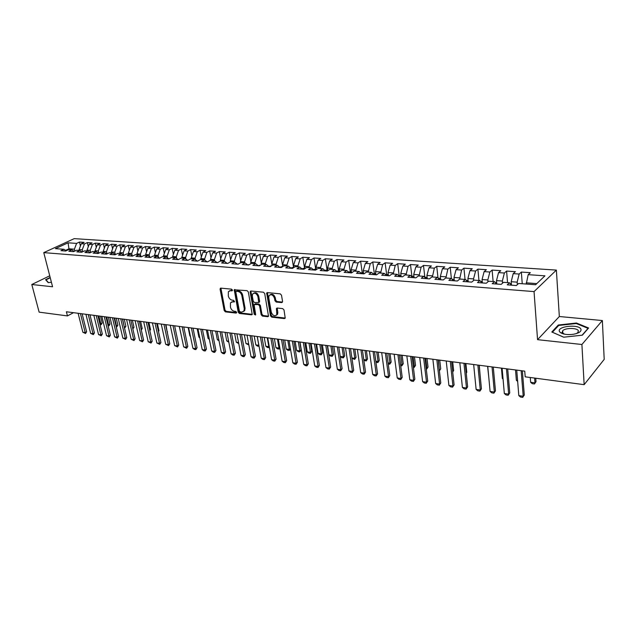 <?xml version="1.0" encoding="UTF-8"?>
<svg xmlns="http://www.w3.org/2000/svg" width="636" height="636" viewBox="0 0 636 636"><rect width="100%" height="100%" fill="white"/><g stroke="black" fill="none" stroke-linecap="round" stroke-linejoin="round"><path stroke-width="0.95" d="M232.418 290.072L231.544 289.157L220.851 288.132L220.088 289.237L224.214 310.583L225.438 311.871L236.067 313.087L236.616 312.332L235.757 311.425L234.366 311.266C232.371 310.821 231.059 309.438 230.431 307.116L230.447 302.847L232.585 301.869L234.445 301.798L233.658 300.343L232.267 300.192C230.272 299.763 228.952 298.371 228.316 296.034L228.364 291.67L230.47 290.716L231.862 290.851L232.418 290.072M562.804 332.382L562.176 332.596M281.692 302.609L282.567 301.48L281.494 295.184L280.19 293.832L267.43 292.608L266.683 292.989L270.467 315.806L271.739 317.149L284.419 318.588L285.222 318.159L284.014 309.971L282.718 308.619L277.248 308.039L276.469 308.444L276.811 314.725C274.657 316.593 272.82 315.766 271.294 312.228L268.75 297.688L269.004 295.692C271.182 293.888 273.011 294.746 274.498 298.26L274.919 300.701L276.215 302.052L281.692 302.609L282.464 302.1L276.994 301.536L276.215 302.052M581.908 344.497L602.364 320.544L559.338 316.521L537.555 339.664L581.908 344.497L584.15 384.669L525.193 376.822L524.74 371.146L66.398 311.767L67.456 315.917L73.514 312.681M537.555 339.664L534.049 291.598L43.773 252.627L74.237 238.635L556.373 270.093L534.049 291.598M49.735 275.809L31.8 284.507L52.565 286.772L43.773 252.627M31.8 284.507L39.13 312.149L67.456 315.917M248.334 291.972L247.078 290.652L234.255 289.793L238.198 312.165L239.43 313.469L251.506 314.844L252.23 314.494L248.334 291.972M250.982 291.026L263.431 292.218L264.711 293.562L268.519 316.307L267.764 316.696L262.437 316.084L261.173 314.756L259.583 305.916L258.319 304.588L254.09 304.572L255.656 314.494L255.593 314.995L254.201 314.327L250.163 292.147L250.982 291.026L250.163 292.147M80.422 246.013L79.46 242.062L76.59 243.397L68.068 242.809L55.396 248.644L63.926 249.288L60.961 250.664L65.675 251.029L68.64 249.638L71.804 249.876L68.839 251.268L73.617 251.633L76.574 250.234L79.786 250.481L76.829 251.88L81.67 252.254L84.628 250.846L87.879 251.085L84.922 252.5L89.835 252.874L92.784 251.459L96.084 251.705L93.134 253.128L98.119 253.51L101.06 252.079L104.407 252.333L101.466 253.764L106.514 254.154L109.456 252.707L112.85 252.961L109.909 254.416L115.037 254.805L117.97 253.351L121.412 253.605L118.479 255.068L123.678 255.465L126.612 253.995L130.102 254.257L127.176 255.736L132.455 256.141L135.373 254.654L138.918 254.925L135.993 256.411L141.351 256.825L144.269 255.322L147.862 255.593L144.944 257.095L150.382 257.516L153.292 256.006L156.933 256.276L154.031 257.795L159.549 258.216L162.45 256.69L166.147 256.968L163.253 258.502L168.85 258.924L171.744 257.389L175.496 257.675L172.61 259.218L178.295 259.647L181.173 258.097L184.989 258.383L182.111 259.941L187.882 260.386L190.752 258.82L194.624 259.114L191.754 260.68L197.613 261.134L200.475 259.552L204.41 259.846L201.548 261.428L207.503 261.889L210.357 260.291L214.348 260.593L211.494 262.191L217.544 262.652L220.382 261.046L224.436 261.348L221.598 262.97L227.736 263.439L230.566 261.809L234.684 262.119L231.862 263.749L238.103 264.226L240.917 262.589L245.099 262.906L242.292 264.552L248.62 265.037L251.427 263.384L255.68 263.702L252.882 265.363L259.321 265.856L262.104 264.186L266.428 264.504L263.646 266.182L270.189 266.683L272.963 264.997L277.352 265.331L274.585 267.025L281.231 267.533L283.99 265.824L288.45 266.166L285.707 267.875L292.465 268.392L295.199 266.667L299.739 267.009L297.004 268.742L303.881 269.267L306.6 267.525L311.211 267.875L308.5 269.616L315.488 270.157L318.191 268.4L322.881 268.75L320.186 270.515L327.294 271.055L329.973 269.282L334.743 269.64L332.072 271.429L339.298 271.977L341.953 270.181L346.811 270.546L344.156 272.351L351.509 272.916L354.149 271.103L359.078 271.469L356.454 273.289L363.935 273.862L366.551 272.033L371.567 272.407L368.967 274.251L376.576 274.832L379.167 272.979L384.271 273.369L381.695 275.221L389.447 275.817L392.007 273.949L397.206 274.339L394.654 276.215L402.54 276.819L405.076 274.927L410.363 275.324L407.843 277.224L415.872 277.845L418.377 275.929L423.767 276.334L421.271 278.258L429.443 278.878L431.916 276.946L437.401 277.36L434.945 279.299L443.268 279.943L445.709 277.98L451.298 278.401L448.873 280.365L457.348 281.017L459.748 279.037L465.441 279.466L463.048 281.454L471.689 282.114L474.058 280.11L479.854 280.548L477.501 282.559L486.302 283.235L488.631 281.207L494.538 281.653L492.224 283.688L501.192 284.372L503.481 282.328L509.5 282.781L507.226 284.833L516.36 285.54L518.618 283.465L535.599 284.737L544.957 275.825L528.174 274.665L526.266 284.038M79.46 242.062L84.159 242.38L81.289 243.723L84.445 243.938L82.243 249.789L82.72 251.753M88.301 246.696L87.315 242.594L84.445 243.938M87.315 242.594L92.077 242.912L89.215 244.272L92.411 244.494L90.209 250.377L90.702 252.46M96.29 247.388L95.273 243.135L92.411 244.494M95.273 243.135L100.106 243.461L97.244 244.828L100.488 245.051L98.278 250.982L98.803 253.176M104.384 248.096L103.35 243.683L100.488 245.051M103.35 243.683L108.247 244.017L105.385 245.393L108.676 245.615L106.466 251.594L107.007 253.915M112.588 248.819L111.531 244.24L108.676 245.615M111.531 244.24L116.491 244.574L113.645 245.965L116.976 246.196L114.766 252.206L115.323 254.599M120.912 249.558L119.83 244.804L116.976 246.196M119.83 244.804L124.863 245.146L122.017 246.537L125.395 246.776L123.185 252.834L123.71 255.147M129.346 250.306L128.241 245.369L125.395 246.776M128.241 245.369L133.345 245.719L130.507 247.126L133.934 247.364L131.724 253.47L132.224 255.696M137.909 251.069L136.772 245.949L133.934 247.364M136.772 245.949L141.947 246.307L139.117 247.722L142.591 247.968L140.381 254.114L140.858 256.244M146.59 251.856L145.429 246.537L142.591 247.968M145.429 246.537L150.676 246.895L147.854 248.326L151.376 248.573L149.166 254.766L149.611 256.801M155.391 252.651L154.206 247.134L151.376 248.573M154.206 247.134L159.533 247.499L156.71 248.946L160.288 249.193L158.078 255.434L158.491 257.365M164.327 253.47L163.11 247.738L160.288 249.193M163.11 247.738L168.516 248.104L165.702 249.566L169.335 249.821L167.125 256.101L167.506 257.93M173.382 254.305L172.141 248.35L169.335 249.821M172.141 248.35L177.627 248.724L174.821 250.194L178.509 250.457L176.299 256.785L176.657 258.494M182.58 255.163L181.308 248.978L178.509 250.457M181.308 248.978L186.873 249.352L184.082 250.838L187.819 251.101L185.609 257.477L185.935 259.067M191.905 256.03L190.609 249.606L187.819 251.101M190.609 249.606L196.262 249.988L193.471 251.49L197.271 251.753L195.061 258.184L195.355 259.639M201.374 256.928L200.054 250.25L197.271 251.753M200.054 250.25L205.786 250.64L203.011 252.15L206.859 252.413L204.657 258.9L204.919 260.219M210.985 257.842L209.634 250.902L206.859 252.413M209.634 250.902L215.453 251.292L212.686 252.818L216.598 253.088L214.396 259.623L214.618 260.8M220.74 258.78L219.356 251.562L216.598 253.088M219.356 251.562L225.263 251.959L222.513 253.502L226.488 253.772L224.285 260.355L224.476 261.38M230.637 259.742L229.23 252.23L226.488 253.772M229.23 252.23L235.233 252.635L232.49 254.193L236.52 254.472L234.326 261.102L234.509 262.111M240.694 260.728L239.263 252.913L236.52 254.472M239.263 252.913L245.353 253.327L242.618 254.893L246.72 255.179L244.518 261.865L244.701 262.875M250.902 261.746L249.439 253.605L246.72 255.179M249.439 253.605L255.624 254.026L252.905 255.608L257.071 255.895L254.877 262.636L255.06 263.654M261.269 262.779L259.782 254.305L257.071 255.895M259.782 254.305L266.063 254.734L263.36 256.332L267.589 256.618L265.395 263.415L265.57 264.441M271.803 263.853L270.284 255.02L267.589 256.618M270.284 255.02L276.66 255.449L273.973 257.063L278.266 257.357L276.08 264.21L276.255 265.244M282.742 266.444L280.945 255.744L278.266 257.357M280.945 255.744L287.432 256.181L284.761 257.811L289.118 258.113L286.939 265.021L287.114 266.063M293.554 267.255L291.789 256.483L289.118 258.113M291.789 256.483L298.371 256.928L295.716 258.566L300.152 258.876L297.974 265.84L298.141 266.889M304.533 268.09L302.8 257.23L300.152 258.876M302.8 257.23L309.486 257.683L306.854 259.337L311.362 259.655L309.183 266.675L309.35 267.732M315.687 268.933L313.985 257.985L311.362 259.655M313.985 257.985L320.79 258.447L318.167 260.124L322.746 260.442L320.584 267.525L320.743 268.591M327.031 269.791L325.362 258.757L322.746 260.442M325.362 258.757L332.27 259.226L329.671 260.919L334.329 261.245L332.167 268.384L332.326 269.457M338.551 270.666L336.921 259.544L334.329 261.245M336.921 259.544L343.949 260.021L341.373 261.73L346.103 262.056L343.949 269.259L344.1 270.348M350.269 271.548L348.671 260.339L346.103 262.056M348.671 260.339L355.818 260.832L353.258 262.557L358.076 262.883L355.921 270.149L356.08 271.246M362.178 272.454L360.62 261.158L358.076 262.883M360.62 261.158L367.886 261.65L365.35 263.391L370.247 263.725L368.252 272.16M374.286 273.369L372.768 261.976L370.247 263.725M372.768 261.976L380.161 262.477L377.649 264.242L382.626 264.584L380.638 273.09M386.609 274.299L385.13 262.819L382.626 264.584M385.13 262.819L392.643 263.328L390.154 265.109L395.218 265.458L393.239 274.036M399.13 275.253L397.699 263.67L395.218 265.458M397.699 263.67L405.339 264.194L402.882 265.991L408.034 266.349L406.062 275.006M413.949 276.374L411.89 276.215L410.482 264.544L408.034 266.349M410.482 264.544L418.257 265.069L415.833 266.889L421.072 267.247L419.1 275.984M424.84 277.224L423.489 265.427L421.072 267.247M423.489 265.427L431.407 265.959L429.006 267.796L434.34 268.169L432.377 276.978M438.005 277.98L436.733 266.325L434.34 268.169M436.733 266.325L444.787 266.874L442.418 268.726L447.847 269.1L445.892 277.996M451.377 278.496L450.208 267.239L447.847 269.1M450.208 267.239L458.405 267.796L456.068 269.672L461.601 270.054L459.653 279.117M465.043 279.435L463.922 268.169L461.601 270.054M463.922 268.169L472.27 268.734L469.964 270.634L475.601 271.023L473.542 278.902L473.685 280.428M478.956 280.484L477.89 269.115L475.601 271.023M477.89 269.115L486.389 269.696L484.123 271.612L489.855 272.009L487.812 279.967L487.971 281.78M493.123 281.549L492.113 270.085L489.855 272.009M492.113 270.085L500.771 270.674L498.537 272.613L504.372 273.019L502.345 281.048L502.527 283.179M507.552 282.63L506.59 271.071L504.372 273.019M506.59 271.071L515.406 271.667L513.212 273.631L519.167 274.036L517.155 282.145L517.346 284.626M522.243 283.736L521.345 272.073L519.167 274.036M521.345 272.073L530.329 272.677L528.174 274.665M509.5 282.781L511.495 285.166M536.784 283.608L526.171 282.821M494.538 281.653L496.581 284.022M517.155 282.145L511.193 281.708L511.479 285.135M513.212 273.631L511.193 281.708M479.854 280.548L481.945 282.901M502.345 281.048L496.501 280.611L496.796 284.038M498.537 272.613L496.501 280.611M465.441 279.466L467.579 281.804M487.812 279.967L482.072 279.538L482.382 282.933M484.123 271.612L482.072 279.538M451.298 278.401L453.476 280.722M473.542 278.902L467.905 278.489L468.239 281.851M469.964 270.634L467.905 278.489M437.401 277.36L439.627 279.657M459.526 277.86L453.993 277.447L454.343 280.786M456.068 269.672L453.993 277.447M423.767 276.334L426.025 278.616M445.764 276.835L440.335 276.429L440.692 279.745M442.418 268.726L440.335 276.429M410.363 275.324L412.661 277.598M432.249 275.833L426.907 275.436L427.281 278.719M429.006 267.796L426.907 275.436M397.206 274.339L399.535 276.588M418.973 274.839L413.726 274.45L414.108 277.709M415.833 266.889L413.726 274.45M384.271 273.369L386.64 275.603M405.919 273.87L400.767 273.488L401.165 276.716M402.882 265.991L400.767 273.488M371.567 272.407L373.968 274.633L374.811 274.696M393.096 272.916L388.032 272.542L388.437 275.738M390.154 265.109L388.032 272.542M359.078 271.469L361.51 273.679M380.495 271.977L375.51 271.612L375.932 274.784M377.649 264.242L375.51 271.612M346.811 270.546L349.267 272.741M368.109 271.055L363.212 270.697L363.641 273.846M365.35 263.391L363.212 270.697M334.743 269.64L337.231 271.818M355.921 270.149L351.112 269.791L351.549 272.892M353.258 262.557L351.112 269.791M322.881 268.75L325.394 270.912M343.949 269.259L339.211 268.909L339.632 271.755M341.373 261.73L339.211 268.909M311.211 267.875L313.747 270.022M332.167 268.384L327.508 268.034L327.906 270.65M329.671 260.919L327.508 268.034M299.739 267.009L302.299 269.147M320.584 267.525L315.997 267.184L316.37 269.577M318.167 260.124L315.997 267.184M288.45 266.166L291.042 268.281M309.183 266.675L304.676 266.341L305.026 268.535M306.854 259.337L304.676 266.341M277.352 265.331L279.959 267.438M297.974 265.84L293.538 265.506L293.864 267.51M295.716 258.566L293.538 265.506M266.428 264.504L269.06 266.603M286.939 265.021L282.575 264.695L282.877 266.516M284.761 257.811L282.575 264.695M255.68 263.702L258.327 265.776M276.08 264.21L271.787 263.892L272.073 265.538M273.973 257.063L271.787 263.892M245.099 262.906L247.77 264.974M265.395 263.415L261.165 263.105L261.428 264.592M263.36 256.332L261.165 263.105M234.684 262.119L237.371 264.171M254.877 262.636L250.711 262.326L250.95 263.662M252.905 255.608L250.711 262.326M224.436 261.348L227.139 263.391M244.518 261.865L240.424 261.555L240.639 262.748M242.618 254.893L240.424 261.555M214.348 260.593L217.067 262.62M234.326 261.102L230.288 260.808L230.486 261.857M232.49 254.193L230.288 260.808M204.41 259.846L207.145 261.857M224.285 260.355L220.31 260.06L220.501 261.054M222.513 253.502L220.31 260.06M194.624 259.114L197.383 261.11M214.396 259.623L210.484 259.329L210.675 260.315M212.686 252.818L210.484 259.329M184.989 258.383L187.755 260.378M204.657 258.9L200.801 258.614L200.992 259.591M203.011 252.15L200.801 258.614M175.496 257.675L178.279 259.647M195.061 258.184L191.261 257.898L191.46 258.876M193.471 251.49L191.261 257.898M166.147 256.968L168.898 258.9M185.609 257.477L181.872 257.198L182.071 258.168M184.082 250.838L181.872 257.198M156.933 256.276L159.644 258.16M176.299 256.785L172.61 256.515L172.809 257.469M174.821 250.194L172.61 256.515M147.862 255.593L150.533 257.437M167.125 256.101L163.492 255.831L163.691 256.785M165.702 249.566L163.492 255.831M138.918 254.925L141.55 256.721M158.078 255.434L154.5 255.163L154.707 256.109M156.71 248.946L154.5 255.163M130.102 254.257L132.701 256.014M149.166 254.766L145.636 254.503L145.843 255.441M147.854 248.326L145.636 254.503M121.412 253.605L123.972 255.322M140.381 254.114L136.907 253.851L137.114 254.79M139.117 247.722L136.907 253.851M112.85 252.961L115.378 254.639M131.724 253.47L128.297 253.215L128.504 254.138M130.507 247.126L128.297 253.215M104.407 252.333L106.896 253.971M123.185 252.834L119.806 252.579L120.013 253.502M122.017 246.537L119.806 252.579M96.084 251.705L98.54 253.303M114.766 252.206L111.435 251.959L111.642 252.874M113.645 245.965L111.435 251.959M87.879 251.085L90.304 252.651M106.466 251.594L103.175 251.347L103.39 252.254M105.385 245.393L103.175 251.347M79.786 250.481L82.171 252.015M98.278 250.982L95.034 250.743L95.249 251.641M97.244 244.828L95.034 250.743M71.804 249.876L74.158 251.379M90.209 250.377L87.005 250.139L87.219 251.037M89.215 244.272L87.005 250.139M63.926 249.288L66.255 250.759M82.243 249.789L79.087 249.55L79.301 250.441M81.289 243.723L79.087 249.55M584.15 384.669L604.2 359.38L602.364 320.544M559.338 316.521L556.373 270.093M69.165 249.678L68.95 248.795L65.619 250.353M76.59 243.397L74.388 249.201L74.841 251.061M74.388 249.201L68.95 248.795L68.068 242.809M50.157 277.439L45.585 279.665L48.201 282.646L51.397 282.249M558.313 325.012L551.81 332.016L563.703 337.191L582.377 335.172L588.602 328.001L576.439 323.016L558.313 325.012L558.36 325.815M232.426 290.342L229.469 290.819M231.544 301.973L234.541 301.496M220.915 288.14L225.009 310.09L226.225 311.378L236.632 312.554M234.962 289.491L238.977 311.664L240.217 312.96L252.285 314.335L251.506 314.844M236.369 291.288L235.813 292.067L239.367 311.012L240.233 311.926L241.712 312.093L243.946 311.028L244.272 308.635L241.855 295.629C241.219 293.26 239.883 291.86 237.848 291.431L236.369 291.288L237.164 290.795L236.25 291.288M243.612 311.473L244.733 310.527L245.051 308.134L244.272 308.635M237.164 290.795L238.643 290.946C240.678 291.368 242.014 292.767 242.65 295.136L245.051 308.134M267.764 316.696L268.535 316.171L263.217 315.567L262.437 316.084M254.639 304.215L255.593 303.714L259.098 304.08L260.37 305.407L261.952 314.248L263.217 315.567M250.95 291.654L254.98 313.81L255.672 314.685M257.93 296.67C256.507 293.26 254.734 292.385 252.603 294.047L252.317 296.106L253.239 301.194L254.503 302.513L258.741 302.513L257.93 296.67L258.709 296.169C257.516 293.037 255.831 292.043 253.661 293.196M258.963 302.378L259.623 301.265L258.844 301.774M258.709 296.169L259.623 301.265M270.101 294.762C272.343 293.57 274.068 294.563 275.277 297.751L275.698 300.192L276.994 301.536M276.501 315.186L277.582 314.208L277.797 312.34L277.026 312.864M277.193 308.031L277.797 312.34M267.414 292.6L271.238 315.289L272.51 316.625L285.182 318.064L284.419 318.588M576.47 323.613L576.439 323.016M99.82 323.684L100.814 323.819L98.914 315.973M102.197 323.04L101.132 324.726L100.814 323.819L102.197 323.04L100.536 316.187M101.132 324.726L100.043 324.575M80.446 313.58L85.184 332.588L86.615 331.785L85.526 333.495L82.863 332.254L78.117 313.278M82.139 313.802L86.615 331.785M82.863 332.254L85.184 332.588L85.526 333.495M107.866 324.781L108.605 324.877L106.713 316.982M109.988 324.098L109.138 325.664L108.605 324.877L109.988 324.098L108.335 317.197M108.907 325.791L108.08 325.68M116.014 325.886L116.499 325.95L114.623 318.008M117.875 325.163L116.793 326.872L116.499 325.95L117.875 325.163L116.237 318.223M116.793 326.872L116.229 326.793M88.285 314.597L92.999 333.725L94.422 332.914L93.333 334.639L90.646 333.383L85.924 314.295M89.978 314.82L94.422 332.914M90.646 333.383L92.999 333.725L93.333 334.639M96.235 315.631L100.917 334.878L102.34 334.059L101.243 335.792L98.532 334.528L93.842 315.321M97.92 315.846L102.34 334.059M98.532 334.528L100.917 334.878L101.243 335.792M50.602 279.148L51.023 280.778M48.455 282.615L45.999 279.824L50.244 277.757M46.11 280.269L45.999 279.824M580.914 329.138C578.808 323.867 556.667 326.3 559.457 331.475L560.276 332.493C563.218 334.433 567.654 335.021 573.592 334.242C579.118 333.121 581.558 331.42 580.914 329.138M576.335 333.606L577.822 332.66L578.378 330.76C577.289 327.755 565.444 327.723 562.701 330.688L562.144 332.525L564.458 334.178M562.192 332.636L562.804 332.421M563.75 337.183L552.398 332.246L558.694 325.457L576.264 323.525L588.038 328.359L582.099 335.204M124.282 327.007L122.637 319.049M125.88 326.244L124.783 327.961L124.505 327.039L125.88 326.244L124.251 319.256M132.654 328.12L133.981 327.341L132.368 320.313M133.981 327.341L132.845 328.947M104.288 316.672L108.947 336.039L110.37 335.22L109.257 336.961L106.53 335.689L101.863 316.354M105.974 316.887L110.37 335.22M106.53 335.689L108.947 336.039L109.257 336.961M112.461 317.73L117.088 337.223L118.503 336.396L117.39 338.153L114.631 336.865L109.996 317.412M114.138 317.944L118.503 336.396M114.631 336.865L117.088 337.223L117.39 338.153M141.113 329.098L142.202 328.454L140.596 321.379M141.327 330.036L142.202 328.454M120.737 318.803L125.34 338.424L126.755 337.589L125.626 339.354L122.851 338.066L118.24 318.477M122.414 319.018L126.755 337.589M122.851 338.066L125.34 338.424L125.626 339.354M149.691 330.076L150.525 329.575L148.935 322.46M149.85 330.8L150.525 329.575M129.14 319.892L133.703 339.64L135.118 338.797L133.981 340.578L131.183 339.274L126.604 319.566M130.809 320.107L135.118 338.797M131.183 339.274L133.703 339.64L133.981 340.578M158.388 331.07L158.968 330.72L157.386 323.549M158.499 331.571L158.968 330.72M167.204 332.072L165.964 324.662M167.268 332.342L167.53 331.873M176.156 333.081L174.654 325.791M179.233 326.379L181.117 334.743M188.137 327.532L189.894 335.935L190.339 335.991M189.894 335.935L190.403 336.317M197.176 328.709L198.909 337.16L199.696 337.263M198.909 337.16L199.815 337.835M206.334 329.893L208.059 338.4L209.196 338.559M208.059 338.4L209.363 339.385M219.03 340.848L217.337 339.664L218.84 339.87M215.636 331.094L217.337 339.664M228.817 342.184L226.75 340.944L228.626 341.198M225.065 332.318L226.75 340.944M137.654 320.997L142.186 340.872L143.593 340.022L142.448 341.81L139.626 340.499L135.086 320.663M139.316 321.212L143.593 340.022M139.626 340.499L142.186 340.872L142.448 341.81M146.288 322.11L150.788 342.12L152.195 341.262L151.034 343.066L148.196 341.747L143.688 321.776M147.95 322.325L152.195 341.262M148.196 341.747L150.788 342.12L151.034 343.066M155.049 323.247L159.509 343.392L160.916 342.526L159.747 344.338L156.877 343.011L152.409 322.905M156.702 323.462L160.916 342.526M156.877 343.011L159.509 343.392L159.747 344.338M163.937 324.4L168.357 344.68L169.756 343.798L168.58 345.634L165.694 344.291L161.258 324.05M165.591 324.614L169.756 343.798M165.694 344.291L168.357 344.68L168.58 345.634M172.952 325.568L177.333 345.984L178.732 345.094L177.547 346.938L174.63 345.587L170.233 325.219M174.598 325.783L178.732 345.094M174.63 345.587L177.333 345.984L177.547 346.938M182.103 326.753L186.443 347.304L187.827 346.413L186.634 348.266L183.693 346.906L179.344 326.395M183.74 326.968L187.827 346.413M183.693 346.906L186.443 347.304L186.634 348.266M191.38 327.953L195.681 348.647L197.065 347.749L195.856 349.617L194.465 349.41L192.891 348.242L188.582 327.596M193.01 328.168L197.065 347.749M192.891 348.242L195.681 348.647L195.856 349.617M200.801 329.178L205.054 350.015L206.438 349.1L205.221 350.985L203.806 350.778L202.224 349.601L197.963 328.804M202.423 329.384L206.438 349.1M202.224 349.601L205.054 350.015L205.221 350.985M210.365 330.418L214.57 351.398L215.946 350.476L214.714 352.368L213.283 352.161L211.701 350.977L207.479 330.044M211.979 330.625L215.946 350.476M211.701 350.977L214.57 351.398L214.714 352.368M238.746 343.543L236.298 342.248L238.564 342.55M234.636 333.558L236.298 342.248M220.072 331.674L224.222 352.797L225.589 351.867L224.357 353.775L222.902 353.568L221.312 352.376L217.138 331.292M221.67 331.881L225.589 351.867M221.312 352.376L224.222 352.797L224.357 353.775M248.835 344.919L245.989 343.559L248.644 343.925M244.351 334.814L245.989 343.559M229.922 332.946L234.024 354.22L235.384 353.282L234.135 355.206L232.665 354.991L231.067 353.791L226.949 332.564M231.52 333.153L235.384 353.282M231.067 353.791L234.024 354.22L234.135 355.206M238.937 263.741L237.737 264.202M254.209 336.094L255.823 344.903L258.804 345.308L257.19 336.484M259.051 346.175L258.876 345.253M258.876 346.294L257.381 346.095L255.823 344.903M239.923 334.242L243.978 355.667L245.329 354.721L244.073 356.661L242.57 356.438L240.972 355.23L236.902 333.852M241.513 334.449L245.329 354.721M240.972 355.23L243.978 355.667L244.073 356.661M249.964 264.25L247.921 264.981M264.21 337.39L265.808 346.254L268.829 346.668L267.247 337.788M269.354 347.073L268.885 347.661L269.235 346.382M268.885 347.661L267.374 347.455L265.808 346.254M250.075 335.562L254.074 357.138L255.426 356.176L254.154 358.132L252.635 357.909L251.029 356.693L247.014 335.164M251.657 335.76L255.426 356.176M251.029 356.693L254.074 357.138L254.154 358.132M261.078 264.799L258.296 265.753M274.37 338.71L275.945 347.638L279.013 348.051L277.447 339.107M279.824 347.94L279.045 349.053L279.013 348.051L279.745 347.518M279.045 349.053L277.511 348.846L275.945 347.638M260.394 336.897L264.33 358.625L265.673 357.663L264.393 359.626L262.851 359.404L261.237 358.179L257.278 336.492M261.96 337.096L265.673 357.663M261.237 358.179L264.33 358.625L264.393 359.626M271.938 265.625L268.901 266.476M284.682 340.045L286.224 349.037L289.348 349.458L287.806 340.451M290.453 348.814L289.356 350.46L289.348 349.458L290.429 348.663M289.356 350.46L287.798 350.253L286.224 349.037M270.864 338.257L274.752 360.143L276.088 359.165L274.792 361.145L273.218 360.914L271.604 359.682L267.708 337.843M272.423 338.455L276.088 359.165M271.604 359.682L274.752 360.143L274.792 361.145M282.869 266.452L279.705 267.231L281.502 267.366M295.152 341.397L296.67 350.452L299.834 350.881L298.324 341.81M301.114 349.935L299.834 351.899L299.834 350.881L301.114 349.935L299.795 342.001M299.834 351.899L298.252 351.676L296.67 350.452M281.51 339.632L285.325 361.677L286.653 360.692L285.349 362.687L283.751 362.456L282.138 361.216L278.298 339.219M283.052 339.831L286.653 360.692M282.138 361.216L285.325 361.677L285.349 362.687M293.824 267.279L290.7 268.002M305.781 342.78L307.275 351.899L310.487 352.336L309.001 343.194M311.759 351.374L310.463 353.346L310.487 352.336L311.759 351.374L310.463 343.384M310.463 353.346L308.858 353.131L307.275 351.899M292.314 341.031L296.074 363.243L297.394 362.242L296.074 364.253L294.452 364.023L292.83 362.774L289.054 340.61M293.856 341.23L297.394 362.242M292.83 362.774L296.074 363.243L296.074 364.253M304.962 268.122L301.877 268.79M316.577 344.171L318.048 353.362L321.315 353.807L319.852 344.601M322.571 352.837L321.267 354.824L321.315 353.807L322.571 352.837L321.299 344.784M321.267 354.824L319.638 354.602L318.048 353.362M303.3 342.454L306.989 364.825L308.301 363.816L306.965 365.851L305.328 365.605L303.698 364.349L299.985 342.025M304.827 342.653L308.301 363.816M303.698 364.349L306.989 364.825L306.965 365.851M316.283 268.98L313.238 269.592M315.575 270.101L314.923 270.109M327.548 345.594L328.987 354.848L332.302 355.301L330.871 346.024M333.558 354.316L332.231 356.327L332.302 355.301L333.558 354.316L332.31 346.215M332.231 356.327L330.577 356.096L328.987 354.848M314.462 343.901L318.08 366.439L319.383 365.422L318.04 367.465L316.37 367.218L314.733 365.954L311.091 343.464M315.973 344.1L319.383 365.422M314.733 365.954L318.08 366.439L318.04 367.465M327.786 269.847L324.797 270.403M327.15 271.047L326.34 270.984M340.22 356.375L343.464 356.82L342.065 347.479M344.712 355.826L343.376 357.845L343.464 356.82L344.712 355.826L343.488 347.661M343.376 357.845L341.691 357.623L340.236 356.47M325.799 345.372L329.353 368.077L330.64 367.044L329.289 369.111L327.588 368.856L325.95 367.584L322.38 344.927M327.302 345.563L330.64 367.044M325.95 367.584L329.353 368.077L329.289 369.111M339.481 270.737L336.539 271.222M338.773 271.938L337.947 271.874M351.899 357.965L354.809 358.362L353.441 348.949M356.041 357.36L354.697 359.396L354.809 358.362L356.041 357.36L354.848 349.132M354.697 359.396L351.954 358.346M337.326 346.866L340.801 369.747L342.089 368.697L340.713 370.78L338.988 370.526L337.35 369.238L333.852 346.413M338.813 347.057L342.089 368.697M337.35 369.238L340.801 369.747L340.713 370.78M351.374 271.636L348.488 272.049M350.587 272.844L349.744 272.78M363.76 359.579L366.336 359.928L364.992 350.444M367.552 358.911L366.193 360.97L366.336 359.928L367.552 358.911L366.392 350.627M366.193 360.97L363.856 360.254M349.045 348.385L352.447 371.432L353.719 370.383L352.336 372.473L350.579 372.219L348.933 370.923L345.515 347.924M350.515 348.576L353.719 370.383M348.933 370.923L352.447 371.432L352.336 372.473M363.466 272.55L360.644 272.892M362.6 273.766L361.749 273.695M375.828 361.216L378.046 361.518L376.743 351.97M379.255 360.493L377.879 362.568L378.046 361.518L379.255 360.493L378.118 352.145M377.879 362.568L375.963 362.202M360.962 349.927L364.277 373.157L365.541 372.092L364.142 374.199L362.361 373.936L360.707 372.64L357.368 349.458M362.417 350.11L365.541 372.092M360.707 372.64L364.277 373.157L364.142 374.199M375.765 273.48L373.006 273.75M388.095 362.886L389.948 363.14L388.675 353.513M391.148 362.107L389.765 364.19L389.948 363.14L391.148 362.107L390.043 353.695M389.765 364.19L388.238 363.983M373.078 351.493L376.305 374.906L377.561 373.825L376.146 375.956L374.334 375.693L372.68 374.373L369.421 351.024M374.517 351.684L377.561 373.825M372.68 374.373L376.305 374.906L376.146 375.956M388.27 274.426L385.591 274.609M387.237 275.65L386.577 275.547M400.569 364.587L402.047 364.786L400.815 355.087M403.232 363.736L401.833 365.843L402.047 364.786L403.232 363.736L402.159 355.262M401.833 365.843L400.712 365.692M385.4 353.091L388.54 376.679L389.781 375.59L388.35 377.736L386.513 377.466L384.852 376.146L381.68 352.606M386.815 353.274L389.781 375.59M384.852 376.146L388.54 376.679L388.35 377.736M400.998 275.388L398.398 275.491M399.877 276.62L399.448 276.509M413.265 366.312L414.346 366.455L413.146 356.685M415.523 365.398L414.108 367.521L415.523 365.398L414.481 356.86M414.108 367.521L413.4 367.425M397.929 354.713L400.982 378.492L402.206 377.387L400.767 379.549L398.891 379.279L397.23 377.943L394.145 354.228M399.329 354.896L402.206 377.387M397.23 377.943L400.982 378.492L400.767 379.549M411.89 276.215L411.428 276.374M426.176 368.069L426.851 368.157L425.691 358.314M428.012 367.083L426.589 369.23L428.012 367.083L427.01 358.481M410.673 356.367L413.638 380.328L414.847 379.215L413.392 381.393L411.484 381.115L409.815 379.772L406.833 355.866M412.064 356.542L414.847 379.215M409.815 379.772L413.638 380.328L413.392 381.393M427.13 277.368L424.697 277.28M439.309 369.85L438.45 359.968M439.389 370.55L440.716 368.8L439.746 360.135M440.716 368.8L439.42 370.828M423.648 358.044L426.51 382.204L427.702 381.075L426.231 383.27L424.292 382.991L422.622 381.64L419.728 357.535M425.015 358.227L427.702 381.075M422.622 381.64L426.51 382.204L426.231 383.27M440.541 278.385L438.22 278.21M452.657 371.496L453.635 370.55L452.697 361.812M452.713 372.004L453.635 370.55M436.845 359.753L439.603 384.104L440.788 382.959L439.301 385.178L437.322 384.891L435.652 383.532L432.862 359.237M438.188 359.928L440.788 382.959M435.652 383.532L439.603 384.104L439.301 385.178M454.199 279.419L452.101 279.26M466.212 372.887L466.776 372.33L465.878 363.522M466.244 373.165L466.776 372.33M450.272 361.494L452.927 386.044L454.096 384.883L452.594 387.125L450.582 386.831L448.905 385.456L446.218 360.97M451.6 361.669L454.096 384.883M448.905 385.456L452.927 386.044L452.594 387.125M468.096 280.468L466.228 280.325M480.021 374.262L479.29 365.255M463.946 363.267L466.49 388.016L467.643 386.839L466.124 389.097L464.081 388.803L462.396 387.419L459.82 362.735M465.25 363.434L467.643 386.839M462.396 387.419L466.49 388.016L466.124 389.097M482.255 281.541L480.625 281.414M487.597 366.328L488.71 376.568M477.867 365.072L480.291 390.019L481.428 388.835L479.894 391.108L477.811 390.806L476.125 389.415L473.661 364.523M479.147 365.239L481.428 388.835M476.125 389.415L480.291 390.019L479.894 391.108M496.676 282.63L495.293 282.527M501.43 368.125L502.337 378.42L503.02 378.515M502.337 378.42L503.06 379.032M492.033 366.908L494.347 392.062L495.46 390.862L493.91 393.159L491.795 392.849L490.102 391.442L487.756 366.352M493.29 367.067L495.46 390.862M490.102 391.442L494.347 392.062L493.91 393.159M511.36 283.743L510.239 283.656M515.51 369.945L516.368 380.328L517.585 380.495M516.368 380.328L517.656 381.425M506.471 368.777L508.657 394.145L509.754 392.929L508.18 395.242L506.025 394.932L504.332 393.517L502.114 368.212M507.695 368.936L509.754 392.929M504.332 393.517L508.657 394.145L508.18 395.242M530.281 377.498L530.647 382.276L534.979 382.864L534.622 378.078M536.013 381.687L534.463 383.977L536.013 381.687L535.758 378.229M534.463 383.977L532.292 383.683L530.647 382.276M521.17 370.685L523.221 396.26L524.303 395.028L522.72 397.365L520.518 397.047L518.825 395.624L516.726 370.104M522.371 370.836L524.303 395.028M518.825 395.624L523.221 396.26L522.72 397.365M231.266 290.231L230.47 290.716M234.501 301.687L233.976 302.013M233.38 301.377L232.585 301.869M236.6 312.745L236.067 313.087M226.225 311.378L225.438 311.871M225.009 310.09L224.214 310.583M220.891 288.752L220.088 289.237M232.386 290.533L231.862 290.851M240.217 312.96L239.43 313.469M238.977 311.664L238.198 312.165M234.93 290.111L234.135 290.596M242.65 295.136L241.855 295.629M238.643 290.946L237.848 291.431M261.952 314.248L261.173 314.756M260.37 305.407L259.583 305.916M259.098 304.08L258.319 304.588M255.593 303.714L254.813 304.215M254.98 313.81L254.201 314.327M275.698 300.192L274.919 300.701M275.277 297.751L274.498 298.26M277.153 308.635L276.382 309.152M272.51 316.625L271.739 317.149M271.238 315.289L270.467 315.806M267.366 293.236L266.579 293.737M248.899 264.87L248.183 264.822M259.591 265.689L258.526 265.61M270.459 266.524L269.036 266.412M292.735 268.225L290.787 268.074M304.143 269.1L302.052 268.933M315.75 269.982L313.5 269.815M327.556 270.888L325.147 270.697M339.56 271.803L336.985 271.604M351.525 272.717L349.021 272.526M363.617 273.639L361.272 273.464M375.908 274.577L373.73 274.418M388.413 275.539L386.41 275.38M401.141 276.509L399.305 276.366M414.084 277.503L412.438 277.375M427.257 278.504L425.802 278.393M440.668 279.53L439.404 279.435M454.319 280.571L453.261 280.492M468.215 281.637L467.373 281.573M482.366 282.718L481.738 282.67M496.78 283.823L496.382 283.791M220.684 288.132L220.215 288.418M234.764 289.483L234.255 289.793M244.733 310.527L243.946 311.028M259.528 302.013L258.741 302.513M250.823 291.026L250.274 291.368M277.582 314.208L276.811 314.725M277.081 308.031L276.469 308.444M267.279 292.6L266.683 292.989M562.868 333.375L562.701 330.688M562.765 333.296L560.276 332.493"/></g></svg>
